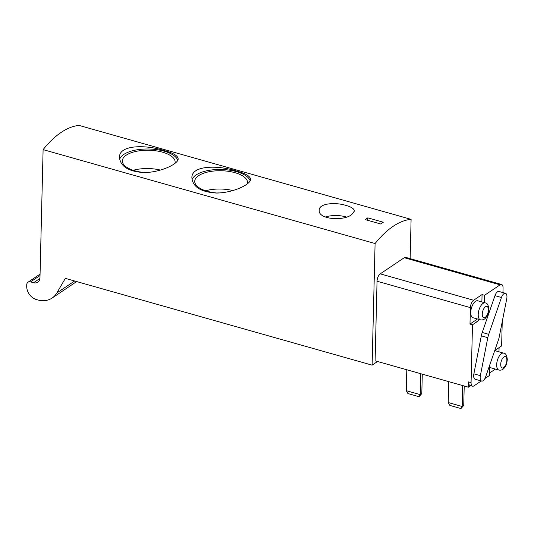 <?xml version="1.0" encoding="UTF-8"?>
<svg xmlns="http://www.w3.org/2000/svg" width="534" height="534" viewBox="0 0 534 534"><rect width="100%" height="100%" fill="white"/><g stroke="black" fill="none" stroke-linecap="round" stroke-linejoin="round"><path stroke-width="0.8" d="M375.088 243.537L43.107 149.62A105.592 49.282 105.8 0 1 79.119 125.437L411.1 219.354A105.592 49.282 105.8 0 0 375.088 243.537L372.111 365.149L377.558 361.491M164.152 150.555C173.25 152.991 177.915 155.748 178.149 158.832C178.596 163.738 161.068 172.382 144.14 172.582C128.654 171.621 120.437 166.561 119.503 157.403C118.895 144.674 145.956 144.587 164.152 150.555M236.535 171.034C245.64 173.47 250.306 176.227 250.533 179.311C250.98 184.217 233.451 192.861 216.53 193.054C201.038 192.1 192.827 187.04 191.893 177.875C191.279 165.146 218.346 165.066 236.535 171.034M351.786 214.541C343.576 221.39 318.01 219.454 319.219 210.236C318.771 203.414 335.125 201.945 346.005 205.436C351.439 206.952 354.229 208.841 354.376 211.097L351.786 214.541M380.675 223.986A105.592 49.282 -74.2 0 1 383.292 222.231L367.819 217.852A105.592 49.282 105.8 0 0 365.203 219.607L380.675 223.986M43.107 149.62L39.97 277.867A7.336 5.68 -123.9 0 1 37.821 282.186A7.336 5.68 -123.9 0 1 33.569 282.733L30.571 281.885A4.399 3.411 -123.9 0 0 28.022 282.212A4.399 3.411 -123.9 0 0 26.733 284.802L26.7 286.131A11.735 9.091 -123.9 0 0 36.425 299.567L37.64 299.908A24.931 19.317 -123.9 0 0 52.092 298.059A24.931 19.317 -123.9 0 0 56.844 292.946L65.342 278.368L372.111 365.149M448.734 381.63L448.22 402.543L449.868 405.419L460.969 408.563L463.739 405.466L464.213 386.009M460.969 408.563L462.204 406.501L463.739 405.466M462.711 385.581L462.204 406.501L448.22 402.543M406.801 369.762L406.287 390.681L407.936 393.558L419.03 396.702L421.807 393.605L422.281 374.147M419.03 396.702L420.265 394.639L421.807 393.605M406.287 390.681L420.265 394.639L420.779 373.72M502.948 292.579L503.055 288.073A5.867 2.737 105.8 0 0 501.573 284.495A5.867 2.737 105.8 0 0 500.104 284.836L484.565 295.275L482.069 294.568L473.605 300.255A5.867 2.737 105.8 0 0 470.394 307.624L469.993 324.071L472.49 324.779L471.075 382.604A5.867 2.737 105.8 0 0 472.557 386.182A5.867 2.737 105.8 0 0 474.025 385.842L481.294 380.962M501.573 284.495L405.727 257.381A5.867 2.737 105.8 0 0 404.258 257.722L380.248 273.849A5.867 2.737 105.8 0 0 377.044 281.218L375.095 360.797L468.451 387.203L470.741 385.668M472.557 386.182L470.06 385.475A5.867 2.737 105.8 0 1 468.578 381.897L468.451 387.203M484.925 378.526L489.571 375.409L489.825 364.795A12.322 5.747 105.8 0 0 489.825 364.795M489.625 372.986L495.425 369.087M494.517 351.245A12.322 5.747 105.8 0 1 496.567 349.316L501.64 345.905L502.234 321.715M498.983 351.806L499.09 347.621M472.49 324.779L477.57 321.368A12.322 5.747 105.8 0 0 479.499 319.572M477.002 318.871A12.322 5.747 105.8 0 1 475.073 320.66L469.993 324.071M484.385 302.665L484.565 295.275M482.069 294.568L481.888 301.957M410.139 258.63L411.1 219.354M489.791 366.344A8.798 4.105 105.8 0 0 491.407 367.953L498.896 370.069A8.798 4.105 105.8 0 1 497.341 360.483A8.798 4.105 105.8 0 1 503.682 353.134L496.199 351.018A8.798 4.105 105.8 0 0 494.544 351.212M485.232 302.905L477.743 300.789A8.798 4.105 105.8 0 0 471.402 308.138A8.798 4.105 105.8 0 0 472.957 317.723L480.446 319.839C482.582 320.18 484.298 319.572 485.6 318.024C486.648 316.515 488.029 315.914 488.85 309.38C488.436 305.128 487.228 302.972 485.232 302.905A8.798 4.105 105.8 0 0 478.885 310.254A8.798 4.105 105.8 0 0 480.446 319.839M487.809 337.668L480.366 375.662A5.867 2.737 105.8 0 0 481.641 381.062A5.867 2.737 105.8 0 0 485.653 376.844L498.396 340.038A11.735 5.473 105.8 0 0 499.297 336.687L506.746 298.693A5.867 2.737 105.8 0 0 505.471 293.293A5.867 2.737 105.8 0 0 501.453 297.505L488.717 334.317A11.735 5.473 105.8 0 0 487.809 337.668L481.321 335.833L473.872 373.827A5.867 2.737 105.8 0 0 475.147 379.227L481.641 381.062M505.471 293.293L498.983 291.457A5.867 2.737 105.8 0 0 494.965 295.669L482.229 332.482A11.735 5.473 105.8 0 0 481.321 335.833M119.669 159.306A29.33 12.502 -178.6 0 1 164.132 151.175A29.33 12.502 -178.6 0 1 177.762 160.293M144.961 172.569A26.4 11.247 -178.6 0 1 122.353 160.861A26.4 11.247 -178.6 0 1 136.003 151.402A26.4 11.247 -178.6 0 1 162.596 152.203A26.4 11.247 -178.6 0 1 175.132 162.156A26.4 11.247 -178.6 0 1 174.945 163.377M133.18 170.286A26.4 11.247 -178.6 0 1 160.44 170.066M144.387 172.522A23.463 9.999 -178.6 0 1 147.477 172.449M192.053 179.784A29.33 12.502 -178.6 0 1 236.522 171.648A29.33 12.502 -178.6 0 1 250.152 180.766M217.345 193.048A26.4 11.247 -178.6 0 1 194.743 181.34A26.4 11.247 -178.6 0 1 208.387 171.875A26.4 11.247 -178.6 0 1 234.98 172.682A26.4 11.247 -178.6 0 1 247.522 182.628A26.4 11.247 -178.6 0 1 247.335 183.856M205.57 190.765A26.4 11.247 -178.6 0 1 232.831 190.538M216.771 192.994A23.463 9.999 -178.6 0 1 219.868 192.928M325.266 217.038A17.602 7.503 -178.6 0 1 345.732 216.831A17.602 7.503 -178.6 0 1 346.392 217.031M367.819 217.852L367.759 220.335M470.394 307.624L377.044 281.218M468.578 381.897L471.075 382.604M500.104 284.836L404.258 257.722M473.605 300.255L380.248 273.849M475.073 320.66L477.57 321.368M473.872 373.827L480.366 375.662M482.229 332.482L488.717 334.317M494.965 295.669L501.453 297.505M488.41 310.014A5.867 2.737 105.8 0 0 483.911 308.518A5.867 2.737 105.8 0 0 483.684 317.71A5.867 2.737 105.8 0 0 488.41 310.014M506.866 360.243A5.867 2.737 105.8 0 0 502.361 358.748A5.867 2.737 105.8 0 0 502.134 367.933A5.867 2.737 105.8 0 0 506.866 360.243M30.571 281.885L40.03 275.537M56.844 292.946L74.64 280.997M33.569 282.733L39.93 278.461M503.682 353.134C505.678 353.201 506.886 355.357 507.3 359.609C506.479 366.144 505.097 366.745 504.056 368.253C502.748 369.802 501.032 370.409 498.896 370.069M28.022 282.212L40.063 274.129M52.092 298.059L76.649 281.565"/></g></svg>
